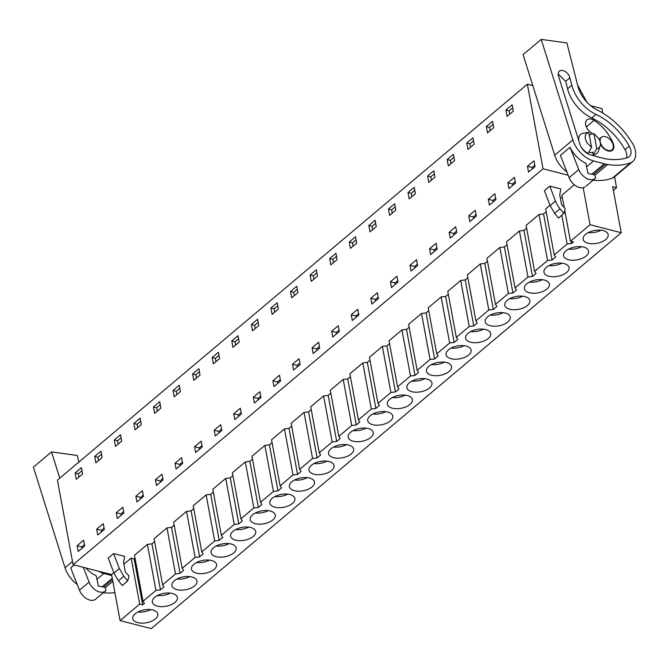 <?xml version="1.0" encoding="UTF-8"?>
<svg xmlns="http://www.w3.org/2000/svg" width="668" height="668" viewBox="0 0 668 668"><rect width="100%" height="100%" fill="white"/><g stroke="black" fill="none" stroke-linecap="round" stroke-linejoin="round"><path stroke-width="1" d="M568.184 175.258L543.042 168.804L527.361 84.218L532.813 85.613M583.189 187.708L590.044 224.724L621.223 232.723L151.277 628.613L120.106 620.614L139.687 604.114L142.668 604.882L144.447 603.388L143.019 601.309L134.485 555.267L147.394 544.387L155.928 590.428L143.019 601.309M614.568 176.853L616.572 187.675L612.69 186.681L621.223 232.723M590.662 105.711L601.918 108.6L602.736 113.034M577.544 84.878L586.788 102.045M527.361 84.218L57.423 480.108L73.096 564.694L543.042 168.804M534.024 160.779L535.093 166.574L528.547 172.093L527.47 166.307L534.024 160.779M78.248 470.339L81.371 467.709L82.548 474.055L76.302 479.315L75.125 472.969L78.248 470.339M96.693 529.206L103.239 523.687L104.317 529.473L97.762 534.993L96.693 529.206L101.319 530.392L104.058 528.079M201.151 441.206L202.22 446.992L195.666 452.52L194.597 446.725L201.151 441.206M138.167 427.194L135.045 429.825L133.867 423.487L140.113 418.226L141.29 424.564L138.167 427.194M157.748 410.703L154.625 413.333L153.448 406.987L159.694 401.727L160.871 408.073L157.748 410.703M161.982 474.196L163.059 479.983L156.504 485.511L155.435 479.716L161.982 474.196M200.033 375.082L193.787 380.342L192.609 373.996L198.855 368.736L200.033 375.082M181.562 457.705L182.64 463.492L176.085 469.011L175.016 463.225L181.562 457.705M358.866 315.029L352.312 320.548L351.243 314.762L357.797 309.242L358.866 315.029M370.824 298.27L377.378 292.743L378.447 298.538L371.892 304.057L370.824 298.27L375.449 299.456L378.188 297.143M429.566 248.78L430.643 254.566L437.189 249.047L436.12 243.261L429.566 248.78L434.192 249.966L434.45 251.36M368.845 225.542L375.082 220.281L376.259 226.619L370.014 231.879L368.845 225.542L372.051 226.36L375.65 223.329M388.425 209.042L389.594 215.388L395.84 210.128L394.663 203.782L388.425 209.042L391.632 209.869L395.231 206.838M390.404 281.771L391.473 287.557L398.028 282.038L396.959 276.251L390.404 281.771L395.03 282.956L395.289 284.351M430.71 173.421L433.824 170.791L435.002 177.137L428.756 182.397L427.587 176.051L430.71 173.421M416.54 259.752L417.609 265.547L411.062 271.066L409.985 265.279L416.54 259.752M449.146 232.289L455.701 226.761L456.77 232.556L450.224 238.075L449.146 232.289L453.772 233.474L456.511 231.161M488.308 199.298L489.385 205.084L495.932 199.565L494.863 193.77L488.308 199.298L492.934 200.483L493.193 201.878M490.621 130.277L487.498 132.907L486.329 126.569L492.575 121.309L493.744 127.646L490.621 130.277M507.889 182.798L508.966 188.585L515.512 183.065L514.443 177.279L507.889 182.798L512.515 183.984L512.774 185.378M447.168 159.56L453.413 154.3L454.582 160.637L448.337 165.898L447.168 159.56L450.374 160.378L453.973 157.347M466.748 143.061L467.917 149.407L474.163 144.146L472.994 137.8L466.748 143.061L469.955 143.887L473.554 140.856M468.727 215.789L469.804 221.576L476.351 216.056L475.282 210.27L468.727 215.789L473.353 216.975L473.612 218.369M415.421 193.628L409.175 198.889L408.006 192.551L414.243 187.291L415.421 193.628M312.081 347.752L313.15 353.539L319.705 348.02L318.636 342.233L312.081 347.752L316.707 348.938L316.966 350.333M349.264 242.033L355.501 236.773L356.679 243.119L350.433 248.379L349.264 242.033L352.47 242.86L356.069 239.829M214.177 430.234L220.732 424.714L221.801 430.501L215.246 436.02L214.177 430.234L218.803 431.419L221.542 429.106M272.92 380.743L273.989 386.53L280.543 381.01L279.474 375.224L272.92 380.743L277.546 381.929L277.804 383.323M212.19 357.505L218.436 352.245L219.613 358.582L213.368 363.843L212.19 357.505L215.405 358.324L219.004 355.292M231.771 341.006L232.948 347.352L239.194 342.091L238.017 335.745L231.771 341.006L234.986 341.832L238.585 338.801M233.758 413.734L234.827 419.529L241.382 414.001L240.313 408.215L233.758 413.734L238.384 414.92L238.643 416.314M274.055 305.385L277.178 302.754L278.356 309.1L272.11 314.361L270.932 308.015L274.055 305.385M259.894 391.724L260.963 397.51L254.408 403.029L253.339 397.243L259.894 391.724M292.5 364.252L299.055 358.733L300.124 364.519L293.569 370.039L292.5 364.252L297.126 365.438L299.865 363.125M331.662 331.261L332.731 337.048L339.286 331.528L338.217 325.733L331.662 331.261L336.288 332.447L336.547 333.841M329.683 258.533L335.921 253.272L337.098 259.61L330.852 264.87L329.683 258.533L332.889 259.351L336.488 256.32M294.813 295.231L291.691 297.861L290.522 291.524L296.759 286.263L297.936 292.601L294.813 295.231M310.102 275.024L311.271 281.37L317.517 276.109L316.34 269.763L310.102 275.024L313.309 275.851L316.908 272.82M252.529 330.852L251.352 324.514L257.597 319.254L258.775 325.592L252.529 330.852M180.452 391.573L174.206 396.834L173.029 390.496L176.152 387.866L179.274 385.236L180.452 391.573M94.706 456.478L95.883 462.815L102.129 457.555L100.951 451.217L94.706 456.478L97.92 457.296L101.519 454.265M114.286 439.978L120.532 434.718L121.71 441.064L115.464 446.324L114.286 439.978L117.501 440.805L121.1 437.774M116.274 512.707L117.343 518.502L123.897 512.974L122.82 507.187L116.274 512.707L120.9 513.892L121.15 515.287M507.087 116.416L505.91 110.07L512.156 104.809L513.325 111.155L507.087 116.416M84.736 545.965L78.181 551.492L77.112 545.698L83.659 540.178L84.736 545.965M142.401 490.696L143.478 496.483L136.923 502.002L135.854 496.215L142.401 490.696M113.794 572.693L111.573 574.572L73.096 564.694M142.668 604.882L134.134 558.84L131.153 558.072L123.897 564.184M134.134 558.84L135.011 558.106M154.592 541.606L151.945 543.844L147.394 544.387M174.173 525.115L171.526 527.344L166.975 527.887L154.066 538.767L162.6 584.809L164.027 586.888L160.479 589.886L155.928 590.428M193.753 508.615L191.106 510.853L186.556 511.396L173.647 522.276L182.18 568.318L183.608 570.397L180.059 573.386L175.509 573.937L162.6 584.809M213.334 492.124L210.687 494.353L206.136 494.896L193.227 505.776L201.761 551.818L203.189 553.897L199.64 556.895L195.089 557.438L182.18 568.318M232.915 475.624L230.268 477.862L225.717 478.405L212.808 489.285L221.342 535.327L222.77 537.406L219.221 540.395L214.67 540.946L201.761 551.818M252.496 459.133L249.849 461.363L245.298 461.905L232.389 472.785L240.923 518.827L242.35 520.906L238.802 523.904L234.251 524.447L221.342 535.327M272.076 442.634L269.429 444.871L264.879 445.414L251.97 456.294L260.503 502.336L261.931 504.415L258.382 507.404L253.832 507.956L240.923 518.827M291.657 426.142L289.01 428.372L284.459 428.914L271.55 439.795L280.084 485.836L281.512 487.916L277.963 490.913L273.412 491.456L260.503 502.336M311.238 409.643L308.591 411.88L304.04 412.423L291.131 423.303L299.665 469.345L301.093 471.424L297.544 474.414L292.993 474.965L280.084 485.836M330.819 393.151L328.172 395.381L323.621 395.924L310.712 406.804L319.246 452.846L320.673 454.925L317.125 457.922L312.574 458.465L299.665 469.345M350.399 376.652L347.752 378.89L343.21 379.432L330.293 390.312L338.826 436.354L340.254 438.433L336.705 441.423L332.155 441.974L319.246 452.846M369.98 360.161L367.333 362.39L362.791 362.933L349.873 373.813L358.407 419.855L359.835 421.934L356.286 424.931L351.744 425.474L338.826 436.354M389.561 343.661L386.914 345.899L382.372 346.441L369.454 357.322L377.988 403.363L379.416 405.443L375.867 408.432L371.325 408.983L358.407 419.855M409.142 327.17L406.495 329.399L401.952 329.942L389.035 340.822L397.569 386.864L398.996 388.943L395.448 391.941L390.905 392.483L377.988 403.363M428.722 310.67L426.075 312.908L421.533 313.451L408.616 324.331L417.149 370.373L418.585 372.452L415.028 375.441L410.486 375.992L397.569 386.864M448.303 294.179L445.656 296.408L441.114 296.951L428.196 307.831L436.73 353.873L438.166 355.952L434.609 358.95L430.067 359.493L417.149 370.373M467.884 277.679L465.237 279.917L460.695 280.46L447.777 291.34L456.311 337.382L457.747 339.461L454.19 342.45L449.647 343.001L436.73 353.873M487.465 261.188L484.818 263.417L480.275 263.96L467.358 274.84L475.892 320.882L477.328 322.961L473.771 325.959L469.228 326.502L456.311 337.382M507.045 244.688L504.398 246.926L499.856 247.469L486.939 258.349L495.472 304.391L496.909 306.47L493.351 309.459L488.809 310.01L475.892 320.882M526.626 228.197L523.979 230.427L519.437 230.969L506.519 241.849L515.053 287.891L516.489 289.97L512.932 292.968L508.39 293.511L495.472 304.391M546.207 211.698L543.56 213.935L539.018 214.478L526.1 225.358L534.634 271.4L536.07 273.479L532.513 276.469L527.97 277.011L515.053 287.891M549.964 205.251L545.681 208.859L554.215 254.9L555.651 256.98L552.094 259.977L547.551 260.52L534.634 271.4M562.364 197.528L560.268 197.778M574.305 184.752L561.93 195.173L564.21 207.481M127.671 580.976L129.066 576.066L125.342 571.95L123.572 562.431L124.607 556.394L113.635 553.58L108.241 558.122L113.927 573.052L118.445 580.801L122.269 585.527L127.671 580.976L123.839 576.25L119.322 568.51L113.635 553.58M549.814 186.13L544.42 190.681L550.106 205.61L554.624 213.351L560.018 208.808A19.606 12.483 49.9 0 1 555.5 201.06L549.814 186.13L560.786 188.952L559.751 194.981L561.512 204.508L565.245 208.625L563.842 213.535L560.018 208.808M564.744 210.362L570.464 241.215L590.044 224.724M571.299 241.432L571.674 243.478L573.453 241.983L570.464 241.215M571.674 243.478L567.132 244.02L554.215 254.9M588.132 243.252A12.742 6.546 -10.5 0 1 583.114 239.244A12.742 6.546 -10.5 0 1 589.468 231.98A12.742 6.546 -10.5 0 1 603.162 230.585A12.742 6.546 -10.5 0 1 608.181 234.593A12.742 6.546 -10.5 0 1 601.826 241.858A12.742 6.546 -10.5 0 1 588.132 243.252M548.971 276.243A12.742 6.546 -10.5 0 1 543.952 272.235A12.742 6.546 -10.5 0 1 550.307 264.971A12.742 6.546 -10.5 0 1 564.001 263.576A12.742 6.546 -10.5 0 1 569.019 267.584A12.742 6.546 -10.5 0 1 562.665 274.849A12.742 6.546 -10.5 0 1 548.971 276.243M583.582 247.085A12.742 6.546 -10.5 0 1 588.6 251.093A12.742 6.546 -10.5 0 1 582.245 258.349A12.742 6.546 -10.5 0 1 568.551 259.743A12.742 6.546 -10.5 0 1 563.533 255.735A12.742 6.546 -10.5 0 1 569.887 248.479A12.742 6.546 -10.5 0 1 583.582 247.085M509.809 309.234A12.742 6.546 -10.5 0 1 504.791 305.226A12.742 6.546 -10.5 0 1 511.145 297.961A12.742 6.546 -10.5 0 1 524.839 296.567A12.742 6.546 -10.5 0 1 529.858 300.575A12.742 6.546 -10.5 0 1 523.503 307.839A12.742 6.546 -10.5 0 1 509.809 309.234M451.067 358.716A12.742 6.546 -10.5 0 1 446.049 354.708A12.742 6.546 -10.5 0 1 452.403 347.452A12.742 6.546 -10.5 0 1 466.097 346.057A12.742 6.546 -10.5 0 1 471.115 350.065A12.742 6.546 -10.5 0 1 464.761 357.322A12.742 6.546 -10.5 0 1 451.067 358.716M470.648 342.225A12.742 6.546 -10.5 0 1 465.629 338.217A12.742 6.546 -10.5 0 1 471.984 330.952A12.742 6.546 -10.5 0 1 485.678 329.558A12.742 6.546 -10.5 0 1 490.696 333.566A12.742 6.546 -10.5 0 1 484.342 340.83A12.742 6.546 -10.5 0 1 470.648 342.225M505.258 313.067A12.742 6.546 -10.5 0 1 510.277 317.075A12.742 6.546 -10.5 0 1 503.922 324.331A12.742 6.546 -10.5 0 1 490.228 325.725A12.742 6.546 -10.5 0 1 485.21 321.717A12.742 6.546 -10.5 0 1 491.565 314.461A12.742 6.546 -10.5 0 1 505.258 313.067M289.87 494.512A12.742 6.546 -10.5 0 1 294.889 498.52A12.742 6.546 -10.5 0 1 288.534 505.785A12.742 6.546 -10.5 0 1 274.84 507.179A12.742 6.546 -10.5 0 1 269.822 503.171A12.742 6.546 -10.5 0 1 276.176 495.906A12.742 6.546 -10.5 0 1 289.87 494.512M372.744 424.698A12.742 6.546 -10.5 0 1 367.726 420.69A12.742 6.546 -10.5 0 1 374.08 413.434A12.742 6.546 -10.5 0 1 387.774 412.039A12.742 6.546 -10.5 0 1 392.792 416.047A12.742 6.546 -10.5 0 1 386.438 423.303A12.742 6.546 -10.5 0 1 372.744 424.698M392.325 408.206A12.742 6.546 -10.5 0 1 387.306 404.198A12.742 6.546 -10.5 0 1 393.661 396.934A12.742 6.546 -10.5 0 1 407.355 395.539A12.742 6.546 -10.5 0 1 412.373 399.547A12.742 6.546 -10.5 0 1 406.019 406.812A12.742 6.546 -10.5 0 1 392.325 408.206M411.906 391.707A12.742 6.546 -10.5 0 1 406.887 387.699A12.742 6.546 -10.5 0 1 413.241 380.443A12.742 6.546 -10.5 0 1 426.935 379.048A12.742 6.546 -10.5 0 1 431.954 383.056A12.742 6.546 -10.5 0 1 425.599 390.312A12.742 6.546 -10.5 0 1 411.906 391.707M368.193 428.53A12.742 6.546 -10.5 0 1 373.212 432.538A12.742 6.546 -10.5 0 1 366.857 439.803A12.742 6.546 -10.5 0 1 353.163 441.197A12.742 6.546 -10.5 0 1 348.145 437.189A12.742 6.546 -10.5 0 1 354.499 429.925A12.742 6.546 -10.5 0 1 368.193 428.53M294.421 490.679A12.742 6.546 -10.5 0 1 289.403 486.671A12.742 6.546 -10.5 0 1 295.757 479.415A12.742 6.546 -10.5 0 1 309.451 478.021A12.742 6.546 -10.5 0 1 314.469 482.029A12.742 6.546 -10.5 0 1 308.115 489.285A12.742 6.546 -10.5 0 1 294.421 490.679M314.002 474.188A12.742 6.546 -10.5 0 1 308.983 470.18A12.742 6.546 -10.5 0 1 315.338 462.916A12.742 6.546 -10.5 0 1 329.032 461.521A12.742 6.546 -10.5 0 1 334.05 465.529A12.742 6.546 -10.5 0 1 327.696 472.794A12.742 6.546 -10.5 0 1 314.002 474.188M216.098 556.661A12.742 6.546 -10.5 0 1 211.08 552.653A12.742 6.546 -10.5 0 1 217.434 545.397A12.742 6.546 -10.5 0 1 231.128 544.002A12.742 6.546 -10.5 0 1 236.146 548.01A12.742 6.546 -10.5 0 1 229.792 555.267A12.742 6.546 -10.5 0 1 216.098 556.661M235.679 540.17A12.742 6.546 -10.5 0 1 230.66 536.162A12.742 6.546 -10.5 0 1 237.015 528.897A12.742 6.546 -10.5 0 1 250.709 527.503A12.742 6.546 -10.5 0 1 255.727 531.511A12.742 6.546 -10.5 0 1 249.373 538.775A12.742 6.546 -10.5 0 1 235.679 540.17M270.289 511.012A12.742 6.546 -10.5 0 1 275.308 515.02A12.742 6.546 -10.5 0 1 268.954 522.276A12.742 6.546 -10.5 0 1 255.259 523.67A12.742 6.546 -10.5 0 1 250.241 519.662A12.742 6.546 -10.5 0 1 256.596 512.406A12.742 6.546 -10.5 0 1 270.289 511.012M157.356 606.152A12.742 6.546 -10.5 0 1 152.337 602.144A12.742 6.546 -10.5 0 1 158.692 594.879A12.742 6.546 -10.5 0 1 172.386 593.485A12.742 6.546 -10.5 0 1 177.396 597.493A12.742 6.546 -10.5 0 1 171.041 604.757A12.742 6.546 -10.5 0 1 157.356 606.152M348.613 445.03A12.742 6.546 -10.5 0 1 353.631 449.038A12.742 6.546 -10.5 0 1 347.276 456.294A12.742 6.546 -10.5 0 1 333.582 457.689A12.742 6.546 -10.5 0 1 328.564 453.681A12.742 6.546 -10.5 0 1 334.918 446.424A12.742 6.546 -10.5 0 1 348.613 445.03M544.42 280.076A12.742 6.546 -10.5 0 1 549.438 284.084A12.742 6.546 -10.5 0 1 543.084 291.34A12.742 6.546 -10.5 0 1 529.39 292.734A12.742 6.546 -10.5 0 1 524.372 288.726A12.742 6.546 -10.5 0 1 530.726 281.47A12.742 6.546 -10.5 0 1 544.42 280.076M196.517 573.161A12.742 6.546 -10.5 0 1 191.499 569.153A12.742 6.546 -10.5 0 1 197.853 561.888A12.742 6.546 -10.5 0 1 211.547 560.494A12.742 6.546 -10.5 0 1 216.557 564.502A12.742 6.546 -10.5 0 1 210.203 571.766A12.742 6.546 -10.5 0 1 196.517 573.161M191.966 576.993A12.742 6.546 -10.5 0 1 196.976 581.001A12.742 6.546 -10.5 0 1 190.622 588.257A12.742 6.546 -10.5 0 1 176.936 589.652A12.742 6.546 -10.5 0 1 171.918 585.644A12.742 6.546 -10.5 0 1 178.272 578.388A12.742 6.546 -10.5 0 1 191.966 576.993M137.775 622.643A12.742 6.546 -10.5 0 1 132.757 618.635A12.742 6.546 -10.5 0 1 139.111 611.379A12.742 6.546 -10.5 0 1 152.805 609.984A12.742 6.546 -10.5 0 1 157.815 613.992A12.742 6.546 -10.5 0 1 151.461 621.248A12.742 6.546 -10.5 0 1 137.775 622.643M431.486 375.216A12.742 6.546 -10.5 0 1 426.468 371.208A12.742 6.546 -10.5 0 1 432.822 363.943A12.742 6.546 -10.5 0 1 446.516 362.549A12.742 6.546 -10.5 0 1 451.535 366.557A12.742 6.546 -10.5 0 1 445.18 373.821A12.742 6.546 -10.5 0 1 431.486 375.216M616.572 187.675L613.374 190.372M589.71 137.291L589.468 134.402L593.977 133.7L596.758 148.705L593.242 154.759L592.75 152.087L592.015 152.705M607.989 150.467A8.166 5.202 49.9 0 0 611.971 149.824A8.166 5.202 49.9 0 0 612.305 142.668A8.166 5.202 49.9 0 0 605.433 136.681A8.166 5.202 49.9 0 0 601.442 137.324A8.166 5.202 49.9 0 0 601.116 144.48A8.166 5.202 49.9 0 0 607.989 150.467M111.573 574.572L120.106 620.614M78.949 477.086L78.34 473.796L81.939 470.765M98.53 460.586L97.92 457.296M137.691 427.595L137.082 424.305L140.681 421.274M176.853 394.604L176.243 391.314L179.842 388.283M157.272 411.104L156.663 407.814L160.262 404.783M196.434 378.113L195.824 374.823L199.423 371.792M372.661 229.65L372.051 226.36M411.822 196.659L411.212 193.369L414.811 190.338M392.241 213.159L391.632 209.869M431.403 180.168L430.793 176.878L434.392 173.847M450.983 163.668L450.374 160.378M490.145 130.677L489.535 127.388L493.134 124.357M470.564 147.177L469.955 143.887M313.918 279.14L313.309 275.851M353.08 246.15L352.47 242.86M216.014 361.613L215.405 358.324M255.176 328.623L254.566 325.333L258.165 322.302M235.595 345.122L234.986 341.832M274.757 312.131L274.147 308.841L277.746 305.81M294.337 295.632L293.728 292.342L297.327 289.311M333.499 262.641L332.889 259.351M118.111 444.095L117.501 440.805M509.726 114.186L509.116 110.896L512.715 107.865M527.47 166.307L532.095 167.493L532.354 168.887M532.095 167.493L534.834 165.18M75.125 472.969L78.34 473.796M101.319 530.392L101.569 531.786M194.597 446.725L199.223 447.911L199.481 449.305M199.223 447.911L201.961 445.606M133.867 423.487L137.082 424.305M153.448 406.987L156.663 407.814M155.435 479.716L160.061 480.902L160.32 482.296M160.061 480.902L162.8 478.597M192.609 373.996L195.824 374.823M175.016 463.225L179.642 464.41L179.901 465.805M179.642 464.41L182.381 462.097M351.243 314.762L355.869 315.947L356.127 317.342M355.869 315.947L358.607 313.634M375.449 299.456L375.708 300.851M434.192 249.966L436.93 247.653M395.03 282.956L397.769 280.644M427.587 176.051L430.793 176.878M409.985 265.279L414.611 266.465L414.87 267.86M414.611 266.465L417.35 264.152M453.772 233.474L454.031 234.869M492.934 200.483L495.673 198.171M486.329 126.569L489.535 127.388M512.515 183.984L515.253 181.671M473.353 216.975L476.092 214.662M408.006 192.551L411.212 193.369M316.707 348.938L319.446 346.634M218.803 431.419L219.062 432.814M277.546 381.929L280.284 379.624M238.384 414.92L241.123 412.615M270.932 308.015L274.147 308.841M253.339 397.243L257.965 398.429L258.224 399.823M257.965 398.429L260.704 396.116M297.126 365.438L297.385 366.832M336.288 332.447L339.027 330.134M290.522 291.524L293.728 292.342M251.352 324.514L254.566 325.333M173.029 390.496L176.243 391.314M120.9 513.892L123.638 511.588M505.91 110.07L509.116 110.896M77.112 545.698L81.73 546.883L81.989 548.278M81.73 546.883L84.477 544.579M135.854 496.215L140.48 497.401L140.731 498.796M140.48 497.401L143.219 495.088M131.153 558.072L139.687 604.114M151.945 543.844L160.479 589.886M166.975 527.887L175.509 573.937M171.526 527.344L180.059 573.386M186.556 511.396L195.089 557.438M191.106 510.853L199.64 556.895M206.136 494.896L214.67 540.946M210.687 494.353L219.221 540.395M225.717 478.405L234.251 524.447M230.268 477.862L238.802 523.904M245.298 461.905L253.832 507.956M249.849 461.363L258.382 507.404M264.879 445.414L273.412 491.456M269.429 444.871L277.963 490.913M284.459 428.914L292.993 474.965M289.01 428.372L297.544 474.414M304.04 412.423L312.574 458.465M308.591 411.88L317.125 457.922M323.621 395.924L332.155 441.974M328.172 395.381L336.705 441.423M343.21 379.432L351.744 425.474M347.752 378.89L356.286 424.931M362.791 362.933L371.325 408.983M367.333 362.39L375.867 408.432M382.372 346.441L390.905 392.483M386.914 345.899L395.448 391.941M401.952 329.942L410.486 375.992M406.495 329.399L415.028 375.441M421.533 313.451L430.067 359.493M426.075 312.908L434.609 358.95M441.114 296.951L449.647 343.001M445.656 296.408L454.19 342.45M460.695 280.46L469.228 326.502M465.237 279.917L473.771 325.959M480.275 263.96L488.809 310.01M484.818 263.417L493.351 309.459M499.856 247.469L508.39 293.511M504.398 246.926L512.932 292.968M519.437 230.969L527.97 277.011M523.979 230.427L532.513 276.469M539.018 214.478L547.551 260.52M543.56 213.935L552.094 259.977M561.796 215.255L567.132 244.02M563.842 213.535L558.448 218.077L554.624 213.351M588.166 232.598A12.742 6.546 169.5 0 0 601.083 230.209M549.004 265.588A12.742 6.546 169.5 0 0 561.922 263.2M568.585 249.097A12.742 6.546 169.5 0 0 581.502 246.701M509.843 298.579A12.742 6.546 169.5 0 0 522.76 296.191M451.1 348.07A12.742 6.546 169.5 0 0 464.018 345.673M470.681 331.57A12.742 6.546 169.5 0 0 483.599 329.182M490.262 315.079A12.742 6.546 169.5 0 0 503.179 312.682M274.874 496.533A12.742 6.546 169.5 0 0 287.791 494.136M372.777 414.051A12.742 6.546 169.5 0 0 385.695 411.655M392.358 397.56A12.742 6.546 169.5 0 0 405.276 395.164M411.939 381.061A12.742 6.546 169.5 0 0 424.856 378.664M353.197 430.551A12.742 6.546 169.5 0 0 366.114 428.155M294.454 480.033A12.742 6.546 169.5 0 0 307.372 477.637M314.035 463.542A12.742 6.546 169.5 0 0 326.953 461.145M216.131 546.015A12.742 6.546 169.5 0 0 229.049 543.618M235.712 529.524A12.742 6.546 169.5 0 0 248.63 527.127M255.293 513.024A12.742 6.546 169.5 0 0 268.21 510.628M157.389 595.505A12.742 6.546 169.5 0 0 170.307 593.109M333.616 447.042A12.742 6.546 169.5 0 0 346.533 444.646M529.423 282.088A12.742 6.546 169.5 0 0 542.341 279.692M196.551 562.514A12.742 6.546 169.5 0 0 209.468 560.118M176.97 579.006A12.742 6.546 169.5 0 0 189.887 576.609M137.808 611.997A12.742 6.546 169.5 0 0 150.726 609.6M431.52 364.561A12.742 6.546 169.5 0 0 444.437 362.173M593.242 154.759A12.5 7.958 49.9 0 0 598.486 150.926L600.148 145.858A9.477 6.037 -130.1 0 1 596.758 148.705M591.581 147.377L586.896 142.685C584.066 137.124 584.7 133.692 588.792 132.373L591.581 147.377L588.065 153.431A12.5 7.958 49.9 0 1 581.01 146.743A12.5 7.958 49.9 0 1 580.809 146.409M588.792 132.373L583.506 133.141A12.5 7.958 49.9 0 0 578.722 140.405M593.977 133.7L598.653 138.393A9.477 6.037 -130.1 0 1 600.148 145.858M572.81 139.954A22.879 14.562 49.9 0 0 593.568 160.946L604.223 163.802A20.917 13.318 49.9 0 0 605.742 164.136L607.696 164.47A75.158 47.854 49.9 0 0 630.65 162.767A17.644 11.231 49.9 0 0 632.746 161.539A17.644 11.231 49.9 0 0 634.6 159.176A19.255 12.258 49.9 0 0 632.771 143.779L630.417 140.18A58.817 37.45 49.9 0 0 597.292 110.036A26.144 16.642 49.9 0 1 577.912 86.306L566.873 42.944L541.197 39.387L572.81 139.954L554.69 155.21A22.879 14.562 49.9 0 0 566.881 171.927M578.772 169.572L569.136 177.688L560.41 155.385L570.046 147.269A22.879 14.562 49.9 0 0 585.878 163.268L588.04 173.521L594.662 174.782L595.714 177.997L594.77 178.707A11.765 7.49 49.9 0 1 578.772 169.572L570.046 147.269M571.808 85.237L569.921 77.814A7.39 4.709 49.9 0 0 565.287 71.576A7.39 4.709 49.9 0 0 559.417 71.15A7.39 4.709 49.9 0 0 558.431 75.793A7.39 4.709 49.9 0 0 558.557 76.235L579.933 144.23A11.581 7.373 49.9 0 0 590.445 154.867L603.338 158.324A75.158 47.854 49.9 0 0 627.745 157.514A11.139 7.098 49.9 0 0 629.231 156.679A11.139 7.098 49.9 0 0 629.298 146.208A52.505 33.425 49.9 0 0 596.015 114.412A31.805 20.249 49.9 0 1 571.808 85.237L567.575 88.811L565.679 81.379L558.206 74.023M541.197 39.387L523.077 54.651L554.69 155.21M593.059 180.226A75.158 47.854 49.9 0 0 612.539 178.03A17.644 11.231 49.9 0 0 614.635 176.795L632.746 161.539M595.714 177.997L586.078 186.113L594.77 178.707M569.136 177.688A11.765 7.49 49.9 0 0 585.135 186.823M567.575 88.811A31.805 20.249 49.9 0 0 591.781 117.986L596.015 114.412M626.5 157.924A11.139 7.098 49.9 0 0 625.056 149.774A52.505 33.425 49.9 0 0 591.781 117.986M600.432 143.912A8.826 5.62 49.9 0 0 612.431 150.292A8.826 5.62 49.9 0 0 613.166 143.403A33.534 21.351 49.9 0 0 594.069 120.365A8.826 5.62 49.9 0 0 586.988 119.814A8.826 5.62 49.9 0 0 591.28 132.757A15.89 10.12 49.9 0 1 592.842 133.867M588.917 151.97A10.129 6.446 49.9 0 0 590.353 152.463A10.129 6.446 49.9 0 0 592.858 152.671M98.447 571.198A22.879 14.562 49.9 0 0 103.891 573.461L111.756 575.565M78.874 462.039L77.196 455.459L51.52 451.902L33.4 467.166L65.013 567.733A22.879 14.562 49.9 0 0 77.204 584.442M83.316 567.316L89.094 582.087L79.459 590.203L70.733 567.909L74.206 564.978M85.838 567.967A22.879 14.562 49.9 0 0 96.2 575.783L98.363 586.036L104.985 587.297L106.037 590.512L105.093 591.222A11.765 7.49 49.9 0 1 89.094 582.087M51.52 451.902L59.761 478.138M103.381 592.741A75.158 47.854 49.9 0 0 114.913 592.608M106.037 590.512L95.457 599.338L105.093 591.222M79.459 590.203A11.765 7.49 49.9 0 0 95.457 599.338M119.322 568.51L113.927 573.052M555.5 201.06L550.106 205.61M123.839 576.25L118.445 580.801M586.621 166.8L593.568 160.946M591.823 174.239L604.223 163.802M593.393 174.54L605.742 164.136M594.829 175.308L607.696 164.47M612.539 178.03L630.65 162.767M565.679 81.379L569.921 77.814M625.056 149.774L629.298 146.208M594.069 120.365L586.329 126.887M96.943 579.315L103.891 573.461M65.013 567.733L72.495 561.429M102.146 586.755L112.249 578.246M103.715 587.055L112.508 579.649M105.152 587.823L112.825 581.36M610.385 151.16L611.971 149.824M599.146 139.261L601.442 137.324"/></g></svg>
